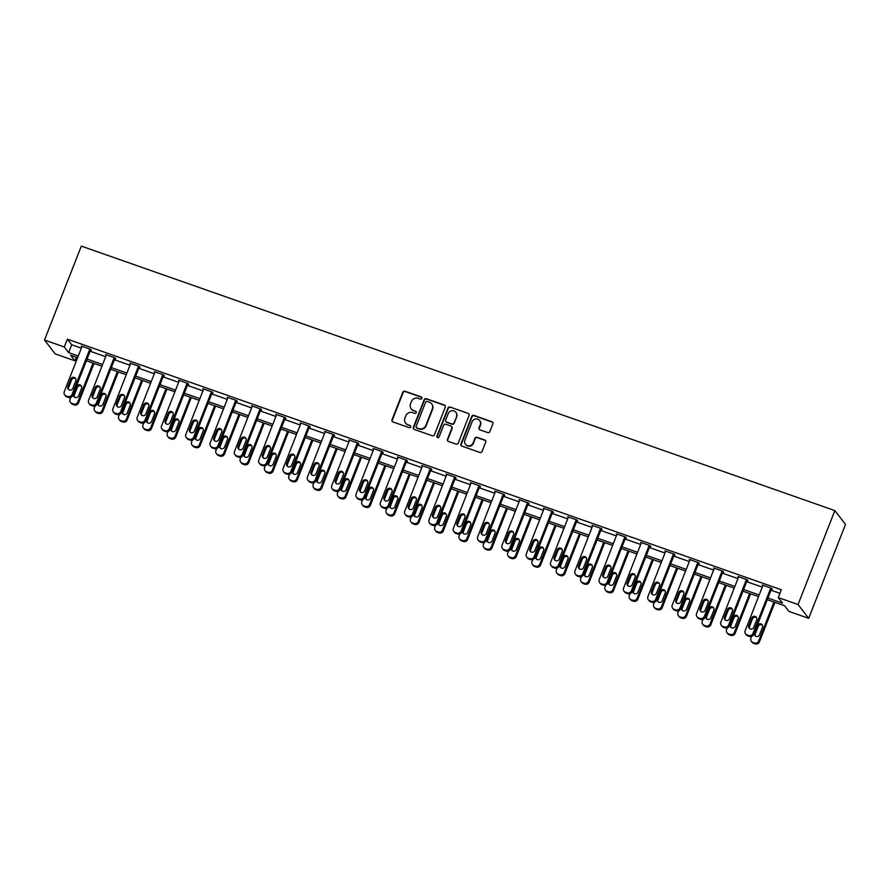 <?xml version="1.0" encoding="UTF-8"?>
<svg xmlns="http://www.w3.org/2000/svg" width="890" height="890" viewBox="0 0 890 890"><rect width="100%" height="100%" fill="white"/><g stroke="black" fill="none" stroke-linecap="round" stroke-linejoin="round"><path stroke-width="1.33" d="M421.871 398.364A1.168 1.124 -37.6 0 0 421.215 396.907L404.961 391.2A1.669 1.602 -37.6 0 0 402.825 392.201L391.989 419.858A1.669 1.602 -37.6 0 0 392.924 421.938L409.178 427.645A1.168 1.124 -37.6 0 0 410.524 425.854A1.168 1.124 -37.6 0 0 410.023 425.487L407.92 424.753A5.34 5.129 -37.6 0 1 404.95 418.111L405.851 415.808A5.34 5.129 -37.6 0 1 412.671 412.615L414.773 413.349A1.168 1.124 -37.6 0 0 416.12 411.558A1.168 1.124 -37.6 0 0 415.619 411.202L413.516 410.457A5.34 5.129 -37.6 0 1 410.546 403.826L411.447 401.524A5.34 5.129 -37.6 0 1 418.278 398.32L420.38 399.065A1.168 1.124 -37.6 0 0 421.871 398.364M421.849 397.474A1.168 1.124 -37.6 0 0 421.504 397.285L405.25 391.578A1.669 1.602 -37.6 0 0 403.114 392.579L392.279 420.236A1.669 1.602 -37.6 0 0 392.357 421.593M410.646 426.054A1.168 1.124 -37.6 0 0 410.312 425.865L407.92 424.753M416.242 411.77A1.168 1.124 -37.6 0 0 415.908 411.569L413.516 410.457M487.709 432.562A1.669 1.602 -37.6 0 0 489.834 431.572L492.882 423.807A1.669 1.602 -37.6 0 0 491.947 421.738L473.892 415.396A1.669 1.602 -37.6 0 0 471.767 416.398L460.92 444.054A1.669 1.602 -37.6 0 0 461.854 446.124L479.91 452.465A1.669 1.602 -37.6 0 0 482.035 451.464L485.706 442.096A1.669 1.602 -37.6 0 0 484.783 440.016L477.062 437.301A1.669 1.602 -37.6 0 0 474.926 438.303L473.102 442.953A4.461 4.283 -37.6 0 1 465.47 444.243A4.461 4.283 -37.6 0 1 464.914 440.083L472.056 421.871A4.461 4.283 -37.6 0 1 479.677 420.581A4.461 4.283 -37.6 0 1 480.244 424.741L479.054 427.779A1.669 1.602 -37.6 0 0 479.977 429.859L487.709 432.562M64.302 346.989L67.362 339.157L781.32 589.747L778.249 597.568L798.041 604.521L834.853 510.593L81.313 246.118L44.5 340.036L64.302 346.989L68.608 352.585L78.287 355.978M445.289 407.108A1.669 1.602 -37.6 0 0 444.366 405.028L426.31 398.698A1.669 1.602 -37.6 0 0 424.174 399.699L413.338 427.356A1.669 1.602 -37.6 0 0 414.262 429.425L432.318 435.766A1.669 1.602 -37.6 0 0 434.454 434.765L445.289 407.108M450.106 407.041L468.151 413.383A1.669 1.602 -37.6 0 1 469.086 415.452L458.25 443.109A1.669 1.602 -37.6 0 1 456.114 444.11L448.382 441.407A1.669 1.602 -37.6 0 1 447.459 439.326L451.853 428.112A1.669 1.602 -37.6 0 0 450.93 426.043L445.801 424.241A1.669 1.602 -37.6 0 0 443.665 425.242L439.093 436.912A1.168 1.124 -37.6 0 1 437.09 437.257A1.168 1.124 -37.6 0 1 436.945 436.167L447.97 408.043A1.669 1.602 -37.6 0 1 450.106 407.041L468.151 413.383M767.28 599.715L784.58 605.779L788.896 611.385L808.687 618.327L845.5 524.41L834.853 510.593M67.362 339.157L71.678 344.764L81.346 348.157M90.101 351.227L105.665 356.69M114.421 359.76L129.984 365.223M138.74 368.293L154.304 373.767M163.048 376.837L178.623 382.3M187.367 385.37L202.942 390.832M211.687 393.903L227.262 399.365M236.006 402.436L251.581 407.898M260.325 410.969L275.889 416.442M284.644 419.502L300.208 424.975M308.964 428.046L324.527 433.508M333.283 436.578L348.847 442.041M357.591 445.111L373.166 450.574M381.91 453.644L397.485 459.107M406.229 462.177L421.804 467.651M430.549 470.721L446.124 476.183M454.868 479.254L470.443 484.716M479.187 487.787L494.751 493.249M503.506 496.32L519.07 501.782M527.826 504.853L543.389 510.326M552.145 513.397L567.709 518.859M576.453 521.929L592.028 527.392M600.772 530.462L616.347 535.925M625.091 538.995L640.667 544.457M649.411 547.528L664.986 553.001M673.73 556.072L689.305 561.534M698.049 564.605L713.613 570.067M722.369 573.138L737.932 578.6M746.688 581.671L762.252 587.133M771.007 590.203L779.907 593.33M90.591 349.97L91.37 350.248L90.647 349.314L81.302 346.032L81.891 346.789M114.91 358.503L115.689 358.781L114.966 357.847L105.621 354.565L106.199 355.321M139.229 367.036L140.008 367.314L139.285 366.38L129.929 363.098L130.518 363.854M163.549 375.58L164.327 375.847L163.604 374.913L154.248 371.631L154.838 372.398M187.868 384.113L188.647 384.38L187.923 383.445L178.567 380.164L179.157 380.931M212.176 392.646L212.966 392.924L212.243 391.989L202.887 388.707L203.476 389.464M236.495 401.179L237.274 401.457L236.562 400.522L227.206 397.24L227.796 397.997M260.815 409.712L261.593 409.99L260.881 409.055L251.525 405.773L252.115 406.53M285.134 418.255L285.913 418.522L285.201 417.588L275.844 414.306L276.434 415.074M309.453 426.788L310.232 427.055L309.509 426.121L300.164 422.839L300.742 423.607M333.772 435.321L334.551 435.588L333.828 434.665L324.483 431.383L325.061 432.139M358.091 443.854L358.87 444.132L358.147 443.198L348.791 439.916L349.381 440.672M382.411 452.387L383.19 452.665L382.466 451.731L373.11 448.449L373.7 449.205M406.73 460.92L407.509 461.198L406.786 460.264L397.43 456.982L398.019 457.749M431.038 469.464L431.817 469.731L431.105 468.796L421.749 465.514L422.338 466.282M455.357 477.997L456.136 478.264L455.424 477.34L446.068 474.047L446.658 474.815M479.677 486.53L480.455 486.808L479.743 485.873L470.387 482.591L470.977 483.348M503.996 495.062L504.775 495.341L504.051 494.406L494.707 491.124L495.296 491.881M528.315 503.595L529.094 503.874L528.371 502.939L519.026 499.657L519.604 500.425M552.634 512.139L553.413 512.406L552.69 511.472L543.345 508.19L543.923 508.958M576.954 520.672L577.732 520.939L577.009 520.016L567.653 516.723L568.243 517.49M601.273 529.205L602.052 529.483L601.328 528.549L591.972 525.267L592.562 526.023M625.592 537.738L626.371 538.016L625.648 537.082L616.292 533.8L616.881 534.556M649.9 546.271L650.679 546.549L649.967 545.615L640.611 542.333L641.201 543.1M674.22 554.815L674.998 555.082L674.286 554.147L664.93 550.865L665.52 551.633M698.539 563.348L699.318 563.615L698.606 562.691L689.249 559.398L689.839 560.166M722.858 571.881L723.637 572.159L722.914 571.224L713.569 567.942L714.158 568.699M747.177 580.413L747.956 580.692L747.233 579.757L737.888 576.475L738.466 577.232M771.497 588.946L772.275 589.225L771.552 588.29L762.207 585.008L762.786 585.776M76.351 357.213L74.949 360.806L55.147 353.853L44.5 340.036M808.687 618.327L798.041 604.521M767.937 598.035L782.566 603.175L778.249 597.568M87.031 359.048L102.606 364.522M111.35 367.592L126.914 373.055M135.669 376.125L151.233 381.588M159.989 384.658L175.553 390.12M184.308 393.191L199.872 398.653M208.616 401.724L224.191 407.197M232.935 410.268L248.51 415.73M257.255 418.801L272.829 424.263M281.574 427.334L297.149 432.796M305.893 435.866L321.468 441.329M330.212 444.399L345.776 449.873M354.531 452.943L370.095 458.406M378.851 461.476L394.415 466.939M403.17 470.009L418.734 475.471M427.478 478.542L443.053 484.004M451.797 487.075L467.372 492.548M476.117 495.619L491.692 501.081M500.436 504.152L516.011 509.614M524.755 512.684L540.33 518.147M549.074 521.217L564.638 526.68M573.394 529.75L588.957 535.224M597.713 538.294L613.277 543.757M622.032 546.827L637.596 552.289M646.34 555.36L661.915 560.822M670.66 563.893L686.235 569.355M694.979 572.426L710.554 577.899M719.298 580.97L734.873 586.432M743.617 589.503L759.181 594.965M77.63 357.658L70.633 355.199L74.949 360.806M758.525 596.645L742.961 591.171M734.217 588.101L718.642 582.639M709.897 579.568L694.322 574.106M685.578 571.035L670.003 565.573M661.259 562.502L645.684 557.04M636.94 553.969L621.365 548.496M612.62 545.425L597.056 539.963M588.301 536.893L572.737 531.43M563.982 528.36L548.418 522.897M539.663 519.827L524.099 514.364M515.355 511.294L499.78 505.82M491.035 502.75L475.46 497.288M466.716 494.217L451.141 488.755M442.397 485.684L426.822 480.222M418.078 477.151L402.514 471.689M393.758 468.618L378.194 463.145M369.439 460.074L353.875 454.612M345.12 451.541L329.556 446.079M320.801 443.009L305.237 437.546M296.492 434.476L280.917 429.013M272.173 425.943L256.598 420.469M247.854 417.41L232.279 411.936M223.535 408.866L207.96 403.404M199.215 400.333L183.652 394.871M174.896 391.8L159.332 386.338M150.577 383.267L135.013 377.805M126.258 374.734L110.694 369.261M101.95 366.191L86.374 360.728M71.678 344.764L68.608 352.585M411.213 408.799L411.503 409.178A5.34 5.129 -37.6 0 0 413.805 410.835M405.618 423.095L405.907 423.462A5.34 5.129 -37.6 0 0 408.199 425.12M445.211 405.751A1.669 1.602 -37.6 0 0 444.655 405.406L426.599 399.065A1.669 1.602 -37.6 0 0 424.463 400.066L413.628 427.723A1.669 1.602 -37.6 0 0 413.705 429.08M427.144 401.435A1.168 1.124 -37.6 0 0 425.654 402.135L416.142 426.41A1.168 1.124 -37.6 0 0 416.787 427.868L419.012 428.646A5.34 5.129 -37.6 0 0 425.832 425.442L432.34 408.855A5.34 5.129 -37.6 0 0 429.369 402.213L427.144 401.435M416.286 427.5L416.576 427.879A1.168 1.124 -37.6 0 0 417.076 428.235L416.787 427.868M431.672 403.871L431.962 404.249A5.34 5.129 -37.6 0 1 432.629 409.222L426.121 425.82A5.34 5.129 -37.6 0 1 419.301 429.013L417.076 428.235M469.008 414.095A1.669 1.602 -37.6 0 0 468.44 413.761M451.642 426.555L451.931 426.933A1.669 1.602 -37.6 0 1 452.142 428.479L447.748 439.705A1.669 1.602 -37.6 0 0 447.826 441.062M450.385 407.42A1.669 1.602 -37.6 0 0 448.26 408.421L437.235 436.534A1.168 1.124 -37.6 0 0 437.257 437.424M456.414 416.476A4.461 4.283 -37.6 0 0 451.742 410.746A4.461 4.283 -37.6 0 0 448.226 413.594L445.712 420.013A1.669 1.602 -37.6 0 0 446.647 422.082L451.764 423.885A1.669 1.602 -37.6 0 0 453.9 422.884L456.704 416.843A4.461 4.283 -37.6 0 0 456.147 412.682L455.858 412.315M445.923 421.571L446.213 421.938A1.669 1.602 -37.6 0 0 446.936 422.461L446.647 422.082M456.704 416.843L454.189 423.262A1.669 1.602 -37.6 0 1 452.053 424.263L446.936 422.461M479.677 420.581L479.966 420.959A4.461 4.283 -37.6 0 1 480.522 425.12L479.332 428.157A1.669 1.602 -37.6 0 0 479.421 429.514M465.47 444.243L465.759 444.611A4.461 4.283 -37.6 0 0 473.391 443.331L473.102 442.953M485.628 440.739A1.669 1.602 -37.6 0 0 485.072 440.394L477.34 437.68A1.669 1.602 -37.6 0 0 475.216 438.681L473.391 443.331M492.793 422.45A1.669 1.602 -37.6 0 0 492.237 422.105L474.181 415.775A1.669 1.602 -37.6 0 0 472.045 416.765L461.209 444.433A1.669 1.602 -37.6 0 0 461.287 445.79M93.05 363.076L77.819 401.935A3.404 3.271 -37.6 0 1 73.481 403.971L71.923 403.415A3.404 3.271 -37.6 0 1 70.032 399.198L70.733 397.407M94.006 363.409L78.542 402.859A3.404 3.271 142.4 0 1 74.204 404.906L72.635 404.349A3.404 3.271 142.4 0 1 71.178 403.292L70.455 402.369M81.535 386.26A2.715 2.614 -37.6 0 0 77.308 387.473L74.36 394.982A2.715 2.614 -37.6 0 0 74.393 397.007M78.632 395.805L81.569 388.285A2.715 2.614 -37.6 0 0 78.732 384.803A2.715 2.614 -37.6 0 0 76.585 386.538L73.636 394.048A2.715 2.614 -37.6 0 0 76.484 397.541A2.715 2.614 -37.6 0 0 78.632 395.805M89.868 349.036L72.068 394.459A3.404 3.271 -37.6 0 1 67.729 396.495L66.16 395.95A3.404 3.271 -37.6 0 1 64.269 391.722L82.08 346.299M64.703 394.893L65.415 395.828A3.404 3.271 142.4 0 0 66.883 396.884L68.441 397.43A3.404 3.271 142.4 0 0 72.791 395.394L90.78 349.481M72.88 388.34A2.715 2.614 142.4 0 1 68.23 389.119A2.715 2.614 142.4 0 1 67.885 386.583L70.833 379.073A2.715 2.614 142.4 0 1 75.483 378.283A2.715 2.614 142.4 0 1 75.817 380.82L72.88 388.34M68.641 389.542A2.715 2.614 142.4 0 1 68.608 387.517L71.545 380.008A2.715 2.614 142.4 0 1 75.784 378.795M117.369 371.608L102.139 410.468A3.404 3.271 -37.6 0 1 97.8 412.504L96.242 411.959A3.404 3.271 -37.6 0 1 94.351 407.731L95.052 405.94M118.326 371.942L102.862 411.403A3.404 3.271 142.4 0 1 98.512 413.438L96.954 412.893A3.404 3.271 142.4 0 1 95.497 411.836L94.774 410.902M105.854 394.793A2.715 2.614 -37.6 0 0 101.627 396.005L98.679 403.515A2.715 2.614 -37.6 0 0 98.712 405.551M102.951 404.338L105.888 396.829A2.715 2.614 -37.6 0 0 103.051 393.336A2.715 2.614 -37.6 0 0 100.904 395.071L97.956 402.591A2.715 2.614 -37.6 0 0 100.804 406.074A2.715 2.614 -37.6 0 0 102.951 404.338M141.688 380.141L126.458 419.001A3.404 3.271 -37.6 0 1 122.119 421.037L120.562 420.492A3.404 3.271 -37.6 0 1 118.67 416.264L119.371 414.473M142.645 380.475L127.181 419.935A3.404 3.271 142.4 0 1 122.831 421.971L121.274 421.426A3.404 3.271 142.4 0 1 119.805 420.369L119.093 419.435M130.174 403.337A2.715 2.614 -37.6 0 0 125.946 404.538L122.998 412.059A2.715 2.614 -37.6 0 0 123.031 414.084M127.27 412.871L130.207 405.362A2.715 2.614 -37.6 0 0 127.37 401.868A2.715 2.614 -37.6 0 0 125.223 403.604L122.275 411.124A2.715 2.614 -37.6 0 0 125.123 414.618A2.715 2.614 -37.6 0 0 127.27 412.871M114.187 357.569L96.387 403.003A3.404 3.271 -37.6 0 1 92.037 405.039L90.48 404.483A3.404 3.271 -37.6 0 1 88.588 400.266L106.4 354.832M89.022 403.437L89.734 404.36A3.404 3.271 142.4 0 0 91.203 405.417L92.76 405.974A3.404 3.271 142.4 0 0 97.11 403.926L115.099 358.014M97.188 396.873A2.715 2.614 142.4 0 1 92.549 397.652A2.715 2.614 142.4 0 1 92.204 395.116L95.152 387.606A2.715 2.614 142.4 0 1 99.802 386.816A2.715 2.614 142.4 0 1 100.136 389.353L97.188 396.873M92.961 398.075A2.715 2.614 142.4 0 1 92.927 396.05L95.864 388.541A2.715 2.614 142.4 0 1 100.103 387.328M138.506 366.101L120.706 411.536A3.404 3.271 -37.6 0 1 116.356 413.572L114.799 413.027A3.404 3.271 -37.6 0 1 112.908 408.799L130.719 363.376M113.33 411.97L114.053 412.904A3.404 3.271 142.4 0 0 115.522 413.961L117.079 414.506A3.404 3.271 142.4 0 0 121.429 412.471L139.418 366.547M121.507 405.406A2.715 2.614 142.4 0 1 116.857 406.196A2.715 2.614 142.4 0 1 116.523 403.659L119.471 396.139A2.715 2.614 142.4 0 1 124.111 395.36A2.715 2.614 142.4 0 1 124.455 397.897L121.507 405.406M117.28 406.619A2.715 2.614 142.4 0 1 117.246 404.583L120.183 397.074A2.715 2.614 142.4 0 1 124.422 395.861M166.007 388.674L150.777 427.534A3.404 3.271 -37.6 0 1 146.438 429.57L144.87 429.024A3.404 3.271 -37.6 0 1 142.979 424.797L143.679 423.006M166.964 389.008L151.5 428.468A3.404 3.271 142.4 0 1 147.15 430.504L145.593 429.959A3.404 3.271 142.4 0 1 144.124 428.902L143.412 427.968M154.493 411.87A2.715 2.614 -37.6 0 0 150.254 413.071L147.317 420.592A2.715 2.614 -37.6 0 0 147.351 422.617M151.578 421.404L154.526 413.895A2.715 2.614 -37.6 0 0 151.678 410.401A2.715 2.614 -37.6 0 0 149.542 412.148L146.594 419.657A2.715 2.614 -37.6 0 0 149.442 423.151A2.715 2.614 -37.6 0 0 151.578 421.404M190.327 397.218L175.096 436.067A3.404 3.271 -37.6 0 1 170.746 438.103L169.189 437.557A3.404 3.271 -37.6 0 1 167.298 433.33L167.999 431.55M191.272 397.552L175.82 437.001A3.404 3.271 142.4 0 1 171.47 439.037L169.912 438.492A3.404 3.271 142.4 0 1 168.444 437.435L167.732 436.501M178.812 420.403A2.715 2.614 -37.6 0 0 174.573 421.615L171.637 429.125A2.715 2.614 -37.6 0 0 171.67 431.149M175.897 429.948L178.845 422.427A2.715 2.614 -37.6 0 0 175.998 418.934A2.715 2.614 -37.6 0 0 173.862 420.681L170.913 428.19A2.715 2.614 -37.6 0 0 173.761 431.683A2.715 2.614 -37.6 0 0 175.897 429.948M214.646 405.751L199.416 444.611A3.404 3.271 -37.6 0 1 195.066 446.647L193.508 446.09A3.404 3.271 -37.6 0 1 191.617 441.874L192.318 440.083M215.591 406.085L200.128 445.534A3.404 3.271 142.4 0 1 195.789 447.581L194.231 447.025A3.404 3.271 142.4 0 1 192.763 445.968L192.04 445.045M203.131 428.936A2.715 2.614 -37.6 0 0 198.893 430.148L195.945 437.657A2.715 2.614 -37.6 0 0 195.989 439.682M200.217 438.481L203.165 430.96A2.715 2.614 -37.6 0 0 200.317 427.478A2.715 2.614 -37.6 0 0 198.181 429.214L195.233 436.723A2.715 2.614 -37.6 0 0 198.081 440.216A2.715 2.614 -37.6 0 0 200.217 438.481M162.826 374.646L145.026 420.069A3.404 3.271 -37.6 0 1 140.676 422.105L139.118 421.56A3.404 3.271 -37.6 0 1 137.227 417.332L155.027 371.909M137.65 420.503L138.373 421.437A3.404 3.271 142.4 0 0 139.841 422.494L141.399 423.039A3.404 3.271 142.4 0 0 145.738 421.003L163.738 375.091M145.827 413.939A2.715 2.614 142.4 0 1 141.176 414.729A2.715 2.614 142.4 0 1 140.843 412.192L143.78 404.672A2.715 2.614 142.4 0 1 148.43 403.893A2.715 2.614 142.4 0 1 148.775 406.43L145.827 413.939M141.599 415.152A2.715 2.614 142.4 0 1 141.554 413.127L144.503 405.606A2.715 2.614 142.4 0 1 148.741 404.405M187.145 383.178L169.345 428.602A3.404 3.271 -37.6 0 1 164.995 430.638L163.437 430.093A3.404 3.271 -37.6 0 1 161.546 425.865L179.346 380.442M161.969 429.036L162.692 429.97A3.404 3.271 142.4 0 0 164.161 431.027L165.718 431.572A3.404 3.271 142.4 0 0 170.057 429.536L188.057 383.623M170.146 422.472A2.715 2.614 142.4 0 1 165.495 423.262A2.715 2.614 142.4 0 1 165.162 420.725L168.099 413.216A2.715 2.614 142.4 0 1 172.749 412.426A2.715 2.614 142.4 0 1 173.094 414.963L170.146 422.472M165.918 423.685A2.715 2.614 142.4 0 1 165.874 421.66L168.822 414.139A2.715 2.614 142.4 0 1 173.061 412.938M211.464 391.711L193.664 437.135A3.404 3.271 -37.6 0 1 189.314 439.171L187.757 438.625A3.404 3.271 -37.6 0 1 185.865 434.398L203.665 388.974M186.288 437.569L187.011 438.503A3.404 3.271 142.4 0 0 188.48 439.56L190.037 440.105A3.404 3.271 142.4 0 0 194.376 438.069L212.376 392.156M194.465 431.016A2.715 2.614 142.4 0 1 189.815 431.795A2.715 2.614 142.4 0 1 189.481 429.258L192.418 421.749A2.715 2.614 142.4 0 1 197.068 420.959A2.715 2.614 142.4 0 1 197.413 423.495L194.465 431.016M190.226 432.217A2.715 2.614 142.4 0 1 190.193 430.193L193.141 422.683A2.715 2.614 142.4 0 1 197.369 421.471M238.965 414.284L223.735 453.144A3.404 3.271 -37.6 0 1 219.385 455.179L217.828 454.634A3.404 3.271 -37.6 0 1 215.936 450.407L216.637 448.616M239.911 414.618L224.447 454.078A3.404 3.271 142.4 0 1 220.108 456.114L218.551 455.569A3.404 3.271 142.4 0 1 217.082 454.512L216.359 453.577M227.451 437.468A2.715 2.614 -37.6 0 0 223.212 438.681L220.264 446.19A2.715 2.614 -37.6 0 0 220.308 448.226M224.536 447.014L227.484 439.504A2.715 2.614 -37.6 0 0 224.636 436.011A2.715 2.614 -37.6 0 0 222.489 437.747L219.552 445.267A2.715 2.614 -37.6 0 0 222.389 448.749A2.715 2.614 -37.6 0 0 224.536 447.014M235.783 400.244L217.972 445.679A3.404 3.271 -37.6 0 1 213.633 447.715L212.076 447.158A3.404 3.271 -37.6 0 1 210.185 442.942L227.985 397.507M210.607 446.113L211.331 447.036A3.404 3.271 142.4 0 0 212.788 448.093L214.357 448.649A3.404 3.271 142.4 0 0 218.695 446.602L236.696 400.689M218.784 439.549A2.715 2.614 142.4 0 1 214.134 440.328A2.715 2.614 142.4 0 1 213.789 437.791L216.737 430.282A2.715 2.614 142.4 0 1 221.388 429.492A2.715 2.614 142.4 0 1 221.732 432.028L218.784 439.549M214.546 440.75A2.715 2.614 142.4 0 1 214.512 438.726L217.46 431.216A2.715 2.614 142.4 0 1 221.688 430.003M263.273 422.817L248.054 461.676A3.404 3.271 -37.6 0 1 243.704 463.712L242.147 463.167A3.404 3.271 -37.6 0 1 240.256 458.94L240.956 457.149M264.23 423.151L248.766 462.611A3.404 3.271 142.4 0 1 244.427 464.647L242.87 464.102A3.404 3.271 142.4 0 1 241.401 463.045L240.678 462.11M251.759 446.012A2.715 2.614 -37.6 0 0 247.531 447.214L244.583 454.734A2.715 2.614 -37.6 0 0 244.617 456.759M248.855 455.547L251.803 448.037A2.715 2.614 -37.6 0 0 248.955 444.544A2.715 2.614 -37.6 0 0 246.808 446.279L243.871 453.8A2.715 2.614 -37.6 0 0 246.708 457.293A2.715 2.614 -37.6 0 0 248.855 455.547M260.103 408.777L242.291 454.212A3.404 3.271 -37.6 0 1 237.953 456.247L236.395 455.702A3.404 3.271 -37.6 0 1 234.504 451.475L252.304 406.051M234.927 454.645L235.65 455.58A3.404 3.271 142.4 0 0 237.107 456.637L238.665 457.182A3.404 3.271 142.4 0 0 243.014 455.146L261.004 409.222M243.104 448.082A2.715 2.614 142.4 0 1 238.453 448.86A2.715 2.614 142.4 0 1 238.108 446.335L241.057 438.815A2.715 2.614 142.4 0 1 245.707 438.036A2.715 2.614 142.4 0 1 246.041 440.572L243.104 448.082M238.865 449.294A2.715 2.614 142.4 0 1 238.832 447.258L241.78 439.749A2.715 2.614 142.4 0 1 246.007 438.536M287.592 431.35L272.362 470.209A3.404 3.271 -37.6 0 1 268.024 472.245L266.466 471.7A3.404 3.271 -37.6 0 1 264.575 467.473L265.276 465.681M288.549 431.683L273.085 471.144A3.404 3.271 142.4 0 1 268.747 473.18L267.178 472.635A3.404 3.271 142.4 0 1 265.721 471.578L264.998 470.643M276.078 454.545A2.715 2.614 -37.6 0 0 271.851 455.747L268.902 463.267A2.715 2.614 -37.6 0 0 268.936 465.292M273.174 464.079L276.123 456.57A2.715 2.614 -37.6 0 0 273.274 453.077A2.715 2.614 -37.6 0 0 271.127 454.823L268.179 462.333A2.715 2.614 -37.6 0 0 271.027 465.826A2.715 2.614 -37.6 0 0 273.174 464.079M284.411 417.321L266.611 462.744A3.404 3.271 -37.6 0 1 262.272 464.78L260.714 464.235A3.404 3.271 -37.6 0 1 258.823 460.008L276.623 414.584M259.246 463.178L259.958 464.113A3.404 3.271 142.4 0 0 261.426 465.17L262.984 465.715A3.404 3.271 142.4 0 0 267.334 463.679L285.323 417.766M267.423 456.615A2.715 2.614 142.4 0 1 262.772 457.404A2.715 2.614 142.4 0 1 262.428 454.868L265.376 447.347A2.715 2.614 142.4 0 1 270.026 446.569A2.715 2.614 142.4 0 1 270.36 449.105L267.423 456.615M263.184 457.827A2.715 2.614 142.4 0 1 263.151 455.802L266.099 448.282A2.715 2.614 142.4 0 1 270.326 447.08M311.912 439.894L296.682 478.742A3.404 3.271 -37.6 0 1 292.343 480.778L290.785 480.233A3.404 3.271 -37.6 0 1 288.894 476.005L289.595 474.225M312.868 440.227L297.405 479.677A3.404 3.271 142.4 0 1 293.055 481.713L291.497 481.167A3.404 3.271 142.4 0 1 290.04 480.111L289.317 479.176M300.397 463.078A2.715 2.614 -37.6 0 0 296.17 464.291L293.222 471.8A2.715 2.614 -37.6 0 0 293.255 473.825M297.494 472.623L300.431 465.103A2.715 2.614 -37.6 0 0 297.594 461.61A2.715 2.614 -37.6 0 0 295.447 463.356L292.499 470.866A2.715 2.614 -37.6 0 0 295.347 474.359A2.715 2.614 -37.6 0 0 297.494 472.623M308.73 425.854L290.93 471.277A3.404 3.271 -37.6 0 1 286.591 473.313L285.022 472.768A3.404 3.271 -37.6 0 1 283.131 468.541L300.942 423.117M283.565 471.711L284.277 472.646A3.404 3.271 142.4 0 0 285.746 473.703L287.303 474.248A3.404 3.271 142.4 0 0 291.653 472.212L309.642 426.299M291.731 465.147A2.715 2.614 142.4 0 1 287.092 465.937A2.715 2.614 142.4 0 1 286.747 463.401L289.695 455.891A2.715 2.614 142.4 0 1 294.345 455.101A2.715 2.614 142.4 0 1 294.679 457.638L291.731 465.147M287.503 466.36A2.715 2.614 142.4 0 1 287.47 464.335L290.407 456.815A2.715 2.614 142.4 0 1 294.646 455.613M336.231 448.426L321.001 487.286A3.404 3.271 -37.6 0 1 316.662 489.322L315.105 488.766A3.404 3.271 -37.6 0 1 313.213 484.549L313.914 482.758M337.188 448.76L321.724 488.209A3.404 3.271 142.4 0 1 317.374 490.245L315.817 489.7A3.404 3.271 142.4 0 1 314.359 488.643L313.636 487.72M324.716 471.611A2.715 2.614 -37.6 0 0 320.489 472.824L317.541 480.333A2.715 2.614 -37.6 0 0 317.574 482.358M321.813 481.156L324.75 473.636A2.715 2.614 -37.6 0 0 321.913 470.154A2.715 2.614 -37.6 0 0 319.766 471.889L316.818 479.399A2.715 2.614 -37.6 0 0 319.666 482.892A2.715 2.614 -37.6 0 0 321.813 481.156M333.049 434.387L315.249 479.81A3.404 3.271 -37.6 0 1 310.899 481.846L309.342 481.301A3.404 3.271 -37.6 0 1 307.451 477.073L325.262 431.65M307.884 480.244L308.596 481.178A3.404 3.271 142.4 0 0 310.065 482.235L311.622 482.781A3.404 3.271 142.4 0 0 315.972 480.745L333.961 434.832M316.05 473.691A2.715 2.614 142.4 0 1 311.411 474.47A2.715 2.614 142.4 0 1 311.066 471.934L314.014 464.424A2.715 2.614 142.4 0 1 318.653 463.634A2.715 2.614 142.4 0 1 318.998 466.171L316.05 473.691M311.823 474.893A2.715 2.614 142.4 0 1 311.789 472.868L314.726 465.359A2.715 2.614 142.4 0 1 318.965 464.146M360.55 456.959L345.32 495.819A3.404 3.271 -37.6 0 1 340.981 497.855L339.413 497.31A3.404 3.271 -37.6 0 1 337.532 493.082L338.233 491.291M361.507 457.293L346.043 496.753A3.404 3.271 142.4 0 1 341.693 498.789L340.136 498.244A3.404 3.271 142.4 0 1 338.667 497.187L337.955 496.253M349.036 480.144A2.715 2.614 -37.6 0 0 344.808 481.357L341.86 488.866A2.715 2.614 -37.6 0 0 341.894 490.902M346.132 489.689L349.069 482.18A2.715 2.614 -37.6 0 0 346.232 478.686A2.715 2.614 -37.6 0 0 344.085 480.422L341.137 487.943A2.715 2.614 -37.6 0 0 343.985 491.425A2.715 2.614 -37.6 0 0 346.132 489.689M357.368 442.92L339.568 488.354A3.404 3.271 -37.6 0 1 335.219 490.39L333.661 489.834A3.404 3.271 -37.6 0 1 331.77 485.617L349.57 440.183M332.193 488.788L332.916 489.711A3.404 3.271 142.4 0 0 334.384 490.768L335.942 491.313A3.404 3.271 142.4 0 0 340.291 489.278L358.281 443.365M340.369 482.224A2.715 2.614 142.4 0 1 335.719 483.003A2.715 2.614 142.4 0 1 335.385 480.466L338.334 472.957A2.715 2.614 142.4 0 1 342.973 472.167A2.715 2.614 142.4 0 1 343.318 474.704L340.369 482.224M336.142 483.426A2.715 2.614 142.4 0 1 336.108 481.401L339.046 473.892A2.715 2.614 142.4 0 1 343.284 472.679M384.869 465.492L369.639 504.352A3.404 3.271 -37.6 0 1 365.289 506.388L363.732 505.843A3.404 3.271 -37.6 0 1 361.841 501.615L362.541 499.824M385.826 465.826L370.362 505.286A3.404 3.271 142.4 0 1 366.012 507.322L364.455 506.777A3.404 3.271 142.4 0 1 362.986 505.72L362.274 504.786M373.355 488.688A2.715 2.614 -37.6 0 0 369.116 489.889L366.179 497.41A2.715 2.614 -37.6 0 0 366.213 499.435M370.44 498.222L373.388 490.713A2.715 2.614 -37.6 0 0 370.54 487.219A2.715 2.614 -37.6 0 0 368.404 488.955L365.456 496.475A2.715 2.614 -37.6 0 0 368.304 499.957A2.715 2.614 -37.6 0 0 370.44 498.222M381.688 451.453L363.888 496.887A3.404 3.271 -37.6 0 1 359.538 498.923L357.98 498.378A3.404 3.271 -37.6 0 1 356.089 494.15L373.889 448.716M356.512 497.321L357.235 498.255A3.404 3.271 142.4 0 0 358.703 499.312L360.261 499.857A3.404 3.271 142.4 0 0 364.6 497.822L382.6 451.897M364.689 490.757A2.715 2.614 142.4 0 1 360.038 491.536A2.715 2.614 142.4 0 1 359.705 489.011L362.642 481.49A2.715 2.614 142.4 0 1 367.292 480.711A2.715 2.614 142.4 0 1 367.637 483.248L364.689 490.757M360.461 491.97A2.715 2.614 142.4 0 1 360.417 489.934L363.365 482.425A2.715 2.614 142.4 0 1 367.603 481.212M409.189 474.025L393.959 512.885A3.404 3.271 -37.6 0 1 389.609 514.921L388.051 514.375A3.404 3.271 -37.6 0 1 386.16 510.148L386.861 508.357M410.134 474.359L394.682 513.819A3.404 3.271 142.4 0 1 390.332 515.855L388.774 515.31A3.404 3.271 142.4 0 1 387.306 514.253L386.594 513.319M397.674 497.221A2.715 2.614 -37.6 0 0 393.436 498.422L390.499 505.943A2.715 2.614 -37.6 0 0 390.532 507.968M394.76 506.755L397.708 499.245A2.715 2.614 -37.6 0 0 394.86 495.752A2.715 2.614 -37.6 0 0 392.724 497.499L389.776 505.008A2.715 2.614 -37.6 0 0 392.624 508.502A2.715 2.614 -37.6 0 0 394.76 506.755M406.007 459.997L388.207 505.42A3.404 3.271 -37.6 0 1 383.857 507.456L382.3 506.911A3.404 3.271 -37.6 0 1 380.408 502.683L398.208 457.26M380.831 505.854L381.554 506.788A3.404 3.271 142.4 0 0 383.023 507.845L384.58 508.39A3.404 3.271 142.4 0 0 388.919 506.354L406.919 460.442M389.008 499.29A2.715 2.614 142.4 0 1 384.358 500.08A2.715 2.614 142.4 0 1 384.024 497.543L386.961 490.023A2.715 2.614 142.4 0 1 391.611 489.244A2.715 2.614 142.4 0 1 391.956 491.781L389.008 499.29M384.78 500.503A2.715 2.614 142.4 0 1 384.736 498.478L387.684 490.957A2.715 2.614 142.4 0 1 391.911 489.756M433.508 482.569L418.278 521.418A3.404 3.271 -37.6 0 1 413.928 523.453L412.37 522.908A3.404 3.271 -37.6 0 1 410.479 518.681L411.18 516.901M434.454 482.903L418.99 522.352A3.404 3.271 142.4 0 1 414.651 524.388L413.094 523.843A3.404 3.271 142.4 0 1 411.625 522.786L410.902 521.851M421.993 505.754A2.715 2.614 -37.6 0 0 417.755 506.966L414.807 514.476A2.715 2.614 -37.6 0 0 414.851 516.5M419.079 515.299L422.027 507.778A2.715 2.614 -37.6 0 0 419.179 504.285A2.715 2.614 -37.6 0 0 417.043 506.032L414.095 513.541A2.715 2.614 -37.6 0 0 416.943 517.034A2.715 2.614 -37.6 0 0 419.079 515.299M430.326 468.529L412.526 513.953A3.404 3.271 -37.6 0 1 408.176 515.989L406.619 515.443A3.404 3.271 -37.6 0 1 404.728 511.216L422.528 465.793M405.15 514.387L405.873 515.321A3.404 3.271 142.4 0 0 407.342 516.378L408.899 516.923A3.404 3.271 142.4 0 0 413.238 514.887L431.238 468.974M413.327 507.823A2.715 2.614 142.4 0 1 408.677 508.613A2.715 2.614 142.4 0 1 408.343 506.076L411.28 498.567A2.715 2.614 142.4 0 1 415.93 497.777A2.715 2.614 142.4 0 1 416.275 500.314L413.327 507.823M409.089 509.036A2.715 2.614 142.4 0 1 409.055 507.011L412.003 499.49A2.715 2.614 142.4 0 1 416.231 498.289M457.816 491.102L442.597 529.962A3.404 3.271 -37.6 0 1 438.247 531.998L436.69 531.441A3.404 3.271 -37.6 0 1 434.798 527.225L435.499 525.434M458.773 491.436L443.309 530.885A3.404 3.271 142.4 0 1 438.97 532.921L437.413 532.376A3.404 3.271 142.4 0 1 435.944 531.319L435.221 530.395M446.313 514.287A2.715 2.614 -37.6 0 0 442.074 515.499L439.126 523.009A2.715 2.614 -37.6 0 0 439.171 525.033M443.398 523.832L446.346 516.311A2.715 2.614 -37.6 0 0 443.498 512.829A2.715 2.614 -37.6 0 0 441.351 514.565L438.414 522.074A2.715 2.614 -37.6 0 0 441.251 525.567A2.715 2.614 -37.6 0 0 443.398 523.832M454.645 477.062L436.834 522.486A3.404 3.271 -37.6 0 1 432.495 524.522L430.938 523.976A3.404 3.271 -37.6 0 1 429.047 519.749L446.847 474.326M429.47 522.92L430.193 523.854A3.404 3.271 142.4 0 0 431.65 524.911L433.219 525.456A3.404 3.271 142.4 0 0 437.557 523.42L455.558 477.507M437.646 516.367A2.715 2.614 142.4 0 1 432.996 517.146A2.715 2.614 142.4 0 1 432.651 514.609L435.599 507.1A2.715 2.614 142.4 0 1 440.25 506.31A2.715 2.614 142.4 0 1 440.583 508.846L437.646 516.367M433.408 517.568A2.715 2.614 142.4 0 1 433.374 515.544L436.322 508.034A2.715 2.614 142.4 0 1 440.55 506.822M482.135 499.635L466.916 538.495A3.404 3.271 -37.6 0 1 462.566 540.53L461.009 539.985A3.404 3.271 -37.6 0 1 459.118 535.758L459.819 533.967M483.092 499.969L467.628 539.429A3.404 3.271 142.4 0 1 463.29 541.465L461.732 540.909A3.404 3.271 142.4 0 1 460.264 539.863L459.54 538.928M470.621 522.819A2.715 2.614 -37.6 0 0 466.393 524.032L463.445 531.541A2.715 2.614 -37.6 0 0 463.479 533.577M467.717 532.365L470.665 524.855A2.715 2.614 -37.6 0 0 467.817 521.362A2.715 2.614 -37.6 0 0 465.67 523.097L462.733 530.618A2.715 2.614 -37.6 0 0 465.57 534.1A2.715 2.614 -37.6 0 0 467.717 532.365M478.965 485.595L461.154 531.03A3.404 3.271 -37.6 0 1 456.815 533.066L455.257 532.509A3.404 3.271 -37.6 0 1 453.366 528.293L471.166 482.858M453.789 531.464L454.512 532.387A3.404 3.271 142.4 0 0 455.969 533.444L457.527 533.989A3.404 3.271 142.4 0 0 461.877 531.953L479.866 486.04M461.966 524.9A2.715 2.614 142.4 0 1 457.315 525.678A2.715 2.614 142.4 0 1 456.971 523.142L459.919 515.633A2.715 2.614 142.4 0 1 464.569 514.843A2.715 2.614 142.4 0 1 464.903 517.379L461.966 524.9M457.727 526.101A2.715 2.614 142.4 0 1 457.694 524.077L460.642 516.567A2.715 2.614 142.4 0 1 464.869 515.355M506.455 508.168L491.224 547.027A3.404 3.271 -37.6 0 1 486.886 549.063L485.328 548.518A3.404 3.271 -37.6 0 1 483.437 544.291L484.138 542.5M507.411 508.502L491.947 547.962A3.404 3.271 142.4 0 1 487.609 549.998L486.04 549.453A3.404 3.271 142.4 0 1 484.583 548.396L483.86 547.461M494.94 531.363A2.715 2.614 -37.6 0 0 490.713 532.565L487.764 540.085A2.715 2.614 -37.6 0 0 487.798 542.11M492.036 540.898L494.985 533.388A2.715 2.614 -37.6 0 0 492.137 529.895A2.715 2.614 -37.6 0 0 489.99 531.63L487.041 539.151A2.715 2.614 -37.6 0 0 489.889 542.633A2.715 2.614 -37.6 0 0 492.036 540.898M503.273 494.128L485.473 539.562A3.404 3.271 -37.6 0 1 481.134 541.598L479.577 541.053A3.404 3.271 -37.6 0 1 477.685 536.826L495.485 491.391M478.108 539.996L478.82 540.931A3.404 3.271 142.4 0 0 480.289 541.977L481.846 542.533A3.404 3.271 142.4 0 0 486.196 540.497L504.185 494.573M486.285 533.433A2.715 2.614 142.4 0 1 481.635 534.211A2.715 2.614 142.4 0 1 481.29 531.686L484.238 524.166A2.715 2.614 142.4 0 1 488.888 523.387A2.715 2.614 142.4 0 1 489.222 525.923L486.285 533.433M482.046 534.645A2.715 2.614 142.4 0 1 482.013 532.609L484.961 525.1A2.715 2.614 142.4 0 1 489.189 523.887M530.774 516.701L515.544 555.56A3.404 3.271 -37.6 0 1 511.205 557.596L509.647 557.051A3.404 3.271 -37.6 0 1 507.756 552.824L508.457 551.032M531.731 517.034L516.267 556.495A3.404 3.271 142.4 0 1 511.917 558.531L510.359 557.986A3.404 3.271 142.4 0 1 508.902 556.929L508.179 555.994M519.259 539.896A2.715 2.614 -37.6 0 0 515.032 541.098L512.084 548.618A2.715 2.614 -37.6 0 0 512.117 550.643M516.356 549.43L519.293 541.921A2.715 2.614 -37.6 0 0 516.456 538.428A2.715 2.614 -37.6 0 0 514.309 540.174L511.361 547.684A2.715 2.614 -37.6 0 0 514.209 551.177A2.715 2.614 -37.6 0 0 516.356 549.43M527.592 502.672L509.792 548.095A3.404 3.271 -37.6 0 1 505.453 550.131L503.885 549.586A3.404 3.271 -37.6 0 1 501.993 545.359L519.805 499.935M502.427 548.529L503.139 549.464A3.404 3.271 142.4 0 0 504.608 550.521L506.165 551.066A3.404 3.271 142.4 0 0 510.515 549.03L528.504 503.117M510.593 541.966A2.715 2.614 142.4 0 1 505.954 542.755A2.715 2.614 142.4 0 1 505.609 540.219L508.557 532.698A2.715 2.614 142.4 0 1 513.207 531.92A2.715 2.614 142.4 0 1 513.541 534.456L510.593 541.966M506.366 543.178A2.715 2.614 142.4 0 1 506.332 541.153L509.269 533.633A2.715 2.614 142.4 0 1 513.508 532.431M555.093 525.245L539.863 564.093A3.404 3.271 -37.6 0 1 535.524 566.129L533.967 565.584A3.404 3.271 -37.6 0 1 532.075 561.356L532.776 559.576M556.05 525.578L540.586 565.028A3.404 3.271 142.4 0 1 536.236 567.064L534.679 566.518A3.404 3.271 142.4 0 1 533.21 565.462L532.498 564.527M543.579 548.429A2.715 2.614 -37.6 0 0 539.351 549.642L536.403 557.151A2.715 2.614 -37.6 0 0 536.436 559.176M540.675 557.963L543.612 550.454A2.715 2.614 -37.6 0 0 540.775 546.961A2.715 2.614 -37.6 0 0 538.628 548.707L535.68 556.217A2.715 2.614 -37.6 0 0 538.528 559.71A2.715 2.614 -37.6 0 0 540.675 557.963M551.911 511.205L534.111 556.628A3.404 3.271 -37.6 0 1 529.761 558.664L528.204 558.119A3.404 3.271 -37.6 0 1 526.313 553.892L544.124 508.468M526.747 557.062L527.459 557.997A3.404 3.271 142.4 0 0 528.927 559.053L530.485 559.599A3.404 3.271 142.4 0 0 534.834 557.563L552.824 511.65M534.912 550.498A2.715 2.614 142.4 0 1 530.273 551.288A2.715 2.614 142.4 0 1 529.928 548.752L532.876 541.242A2.715 2.614 142.4 0 1 537.516 540.452A2.715 2.614 142.4 0 1 537.86 542.989L534.912 550.498M530.685 551.711A2.715 2.614 142.4 0 1 530.651 549.686L533.588 542.166A2.715 2.614 142.4 0 1 537.827 540.964M579.412 533.778L564.182 572.626A3.404 3.271 -37.6 0 1 559.843 574.673L558.275 574.117A3.404 3.271 -37.6 0 1 556.395 569.9L557.096 568.109M580.369 534.111L564.905 573.56A3.404 3.271 142.4 0 1 560.555 575.596L558.998 575.051A3.404 3.271 142.4 0 1 557.529 573.994L556.817 573.06M567.898 556.962A2.715 2.614 -37.6 0 0 563.659 558.175L560.722 565.684A2.715 2.614 -37.6 0 0 560.756 567.709M564.994 566.507L567.931 558.987A2.715 2.614 -37.6 0 0 565.083 555.505A2.715 2.614 -37.6 0 0 562.947 557.24L559.999 564.75A2.715 2.614 -37.6 0 0 562.847 568.243A2.715 2.614 -37.6 0 0 564.994 566.507M576.231 519.738L558.431 565.161A3.404 3.271 -37.6 0 1 554.081 567.197L552.523 566.652A3.404 3.271 -37.6 0 1 550.632 562.424L568.432 517.001M551.055 565.595L551.778 566.529A3.404 3.271 142.4 0 0 553.246 567.586L554.804 568.132A3.404 3.271 142.4 0 0 559.143 566.096L577.143 520.183M559.231 559.031A2.715 2.614 142.4 0 1 554.581 559.821A2.715 2.614 142.4 0 1 554.248 557.285L557.196 549.775A2.715 2.614 142.4 0 1 561.835 548.985A2.715 2.614 142.4 0 1 562.18 551.522L559.231 559.031M555.004 560.244A2.715 2.614 142.4 0 1 554.971 558.219L557.908 550.71A2.715 2.614 142.4 0 1 562.146 549.497M603.731 542.31L588.501 581.17A3.404 3.271 -37.6 0 1 584.152 583.206L582.594 582.661A3.404 3.271 -37.6 0 1 580.703 578.433L581.404 576.642M604.688 542.644L589.225 582.105A3.404 3.271 142.4 0 1 584.875 584.14L583.317 583.584A3.404 3.271 142.4 0 1 581.849 582.538L581.137 581.604M592.217 565.495A2.715 2.614 -37.6 0 0 587.979 566.707L585.042 574.217A2.715 2.614 -37.6 0 0 585.075 576.253M589.302 575.04L592.25 567.52A2.715 2.614 -37.6 0 0 589.402 564.038A2.715 2.614 -37.6 0 0 587.267 565.773L584.318 573.294A2.715 2.614 -37.6 0 0 587.166 576.776A2.715 2.614 -37.6 0 0 589.302 575.04M600.55 528.271L582.75 573.705A3.404 3.271 -37.6 0 1 578.4 575.741L576.842 575.185A3.404 3.271 -37.6 0 1 574.951 570.968L592.751 525.534M575.374 574.128L576.097 575.062A3.404 3.271 142.4 0 0 577.566 576.119L579.123 576.664A3.404 3.271 142.4 0 0 583.462 574.629L601.462 528.716M583.551 567.575A2.715 2.614 142.4 0 1 578.901 568.354A2.715 2.614 142.4 0 1 578.567 565.817L581.504 558.308A2.715 2.614 142.4 0 1 586.154 557.518A2.715 2.614 142.4 0 1 586.499 560.055L583.551 567.575M579.323 568.777A2.715 2.614 142.4 0 1 579.279 566.752L582.227 559.243A2.715 2.614 142.4 0 1 586.466 558.03M628.051 550.843L612.821 589.703A3.404 3.271 -37.6 0 1 608.471 591.739L606.913 591.194A3.404 3.271 -37.6 0 1 605.022 586.966L605.723 585.175M628.996 551.177L613.544 590.637A3.404 3.271 142.4 0 1 609.194 592.673L607.636 592.128A3.404 3.271 142.4 0 1 606.168 591.071L605.445 590.137M616.536 574.039A2.715 2.614 -37.6 0 0 612.298 575.24L609.361 582.761A2.715 2.614 -37.6 0 0 609.394 584.786M613.622 583.573L616.57 576.064A2.715 2.614 -37.6 0 0 613.722 572.57A2.715 2.614 -37.6 0 0 611.586 574.306L608.638 581.826A2.715 2.614 -37.6 0 0 611.486 585.308A2.715 2.614 -37.6 0 0 613.622 583.573M624.869 536.803L607.069 582.238A3.404 3.271 -37.6 0 1 602.719 584.274L601.162 583.729A3.404 3.271 -37.6 0 1 599.27 579.501L617.07 534.067M599.693 582.672L600.416 583.606A3.404 3.271 142.4 0 0 601.885 584.652L603.442 585.208A3.404 3.271 142.4 0 0 607.781 583.173L625.781 537.249M607.87 576.108A2.715 2.614 142.4 0 1 603.22 576.887A2.715 2.614 142.4 0 1 602.886 574.361L605.823 566.841A2.715 2.614 142.4 0 1 610.473 566.062A2.715 2.614 142.4 0 1 610.818 568.588L607.87 576.108M603.643 577.321A2.715 2.614 142.4 0 1 603.598 575.285L606.546 567.776A2.715 2.614 142.4 0 1 610.774 566.563M652.37 559.376L637.14 598.236A3.404 3.271 -37.6 0 1 632.79 600.272L631.232 599.727A3.404 3.271 -37.6 0 1 629.341 595.499L630.042 593.708M653.316 559.71L637.852 599.17A3.404 3.271 142.4 0 1 633.513 601.206L631.956 600.661A3.404 3.271 142.4 0 1 630.487 599.604L629.764 598.67M640.856 582.572A2.715 2.614 -37.6 0 0 636.617 583.773L633.669 591.294A2.715 2.614 -37.6 0 0 633.713 593.319M637.941 592.106L640.889 584.596A2.715 2.614 -37.6 0 0 638.041 581.103A2.715 2.614 -37.6 0 0 635.894 582.85L632.957 590.359A2.715 2.614 -37.6 0 0 635.805 593.852A2.715 2.614 -37.6 0 0 637.941 592.106M649.188 545.347L631.377 590.771A3.404 3.271 -37.6 0 1 627.038 592.807L625.481 592.262A3.404 3.271 -37.6 0 1 623.59 588.034L641.39 542.611M624.012 591.205L624.736 592.139A3.404 3.271 142.4 0 0 626.204 593.196L627.761 593.741A3.404 3.271 142.4 0 0 632.1 591.705L650.101 545.781M632.189 584.641A2.715 2.614 142.4 0 1 627.539 585.431A2.715 2.614 142.4 0 1 627.205 582.894L630.142 575.374A2.715 2.614 142.4 0 1 634.793 574.595A2.715 2.614 142.4 0 1 635.137 577.132L632.189 584.641M627.951 585.854A2.715 2.614 142.4 0 1 627.917 583.829L630.865 576.308A2.715 2.614 142.4 0 1 635.093 575.107M676.678 567.909L661.459 606.769A3.404 3.271 -37.6 0 1 657.109 608.805L655.552 608.259A3.404 3.271 -37.6 0 1 653.66 604.032L654.361 602.252M677.635 568.254L662.171 607.703A3.404 3.271 142.4 0 1 657.832 609.739L656.275 609.194A3.404 3.271 142.4 0 1 654.806 608.137L654.083 607.202M665.175 591.105A2.715 2.614 -37.6 0 0 660.936 592.317L657.988 599.827A2.715 2.614 -37.6 0 0 658.033 601.851M662.26 600.639L665.208 593.129A2.715 2.614 -37.6 0 0 662.36 589.636A2.715 2.614 -37.6 0 0 660.213 591.383L657.276 598.892A2.715 2.614 -37.6 0 0 660.113 602.385A2.715 2.614 -37.6 0 0 662.26 600.639M673.508 553.88L655.696 599.304A3.404 3.271 -37.6 0 1 651.358 601.34L649.8 600.794A3.404 3.271 -37.6 0 1 647.909 596.567L665.709 551.144M648.332 599.738L649.055 600.672A3.404 3.271 142.4 0 0 650.512 601.729L652.081 602.274A3.404 3.271 142.4 0 0 656.419 600.238L674.42 554.325M656.509 593.174A2.715 2.614 142.4 0 1 651.858 593.964A2.715 2.614 142.4 0 1 651.513 591.427L654.462 583.918A2.715 2.614 142.4 0 1 659.112 583.128A2.715 2.614 142.4 0 1 659.446 585.665L656.509 593.174M652.27 594.386A2.715 2.614 142.4 0 1 652.236 592.362L655.185 584.841A2.715 2.614 142.4 0 1 659.412 583.64M700.997 576.453L685.778 615.302A3.404 3.271 -37.6 0 1 681.428 617.348L679.871 616.792A3.404 3.271 -37.6 0 1 677.98 612.576L678.681 610.785M701.954 576.787L686.49 616.236A3.404 3.271 142.4 0 1 682.152 618.272L680.594 617.727A3.404 3.271 142.4 0 1 679.126 616.67L678.403 615.735M689.483 599.638A2.715 2.614 -37.6 0 0 685.256 600.85L682.307 608.36A2.715 2.614 -37.6 0 0 682.341 610.384M686.579 609.183L689.528 601.662A2.715 2.614 -37.6 0 0 686.68 598.18A2.715 2.614 -37.6 0 0 684.532 599.916L681.595 607.425A2.715 2.614 -37.6 0 0 684.432 610.918A2.715 2.614 -37.6 0 0 686.579 609.183M697.827 562.413L680.016 607.837A3.404 3.271 -37.6 0 1 675.677 609.873L674.119 609.327A3.404 3.271 -37.6 0 1 672.228 605.1L690.028 559.677M672.651 608.27L673.374 609.205A3.404 3.271 142.4 0 0 674.831 610.262L676.389 610.807A3.404 3.271 142.4 0 0 680.739 608.771L698.728 562.858M680.828 601.707A2.715 2.614 142.4 0 1 676.178 602.497A2.715 2.614 142.4 0 1 675.833 599.96L678.781 592.451A2.715 2.614 142.4 0 1 683.431 591.661A2.715 2.614 142.4 0 1 683.765 594.197L680.828 601.707M676.589 602.919A2.715 2.614 142.4 0 1 676.556 600.895L679.504 593.385A2.715 2.614 142.4 0 1 683.731 592.173M725.317 584.986L710.087 623.846A3.404 3.271 -37.6 0 1 705.748 625.881L704.19 625.336A3.404 3.271 -37.6 0 1 702.299 621.109L703 619.318M726.273 585.32L710.81 624.78A3.404 3.271 142.4 0 1 706.471 626.816L704.902 626.26A3.404 3.271 142.4 0 1 703.445 625.214L702.722 624.279M713.802 608.17A2.715 2.614 -37.6 0 0 709.575 609.383L706.627 616.892A2.715 2.614 -37.6 0 0 706.66 618.928M710.899 617.716L713.847 610.195A2.715 2.614 -37.6 0 0 710.999 606.713A2.715 2.614 -37.6 0 0 708.852 608.448L705.904 615.958A2.715 2.614 -37.6 0 0 708.752 619.451A2.715 2.614 -37.6 0 0 710.899 617.716M722.135 570.946L704.335 616.37A3.404 3.271 -37.6 0 1 699.996 618.417L698.439 617.86A3.404 3.271 -37.6 0 1 696.547 613.644L714.347 568.209M696.97 616.803L697.682 617.738A3.404 3.271 142.4 0 0 699.151 618.795L700.708 619.34A3.404 3.271 142.4 0 0 705.058 617.304L723.047 571.391M705.147 610.251A2.715 2.614 142.4 0 1 700.497 611.029A2.715 2.614 142.4 0 1 700.152 608.493L703.1 600.984A2.715 2.614 142.4 0 1 707.75 600.194A2.715 2.614 142.4 0 1 708.084 602.73L705.147 610.251M700.908 611.452A2.715 2.614 142.4 0 1 700.875 609.428L703.823 601.918A2.715 2.614 142.4 0 1 708.051 600.706M749.636 593.519L734.406 632.378A3.404 3.271 -37.6 0 1 730.067 634.414L728.51 633.869A3.404 3.271 -37.6 0 1 726.618 629.642L727.319 627.851M750.593 593.852L735.129 633.313A3.404 3.271 142.4 0 1 730.779 635.349L729.222 634.804A3.404 3.271 142.4 0 1 727.764 633.747L727.041 632.812M738.122 616.714A2.715 2.614 -37.6 0 0 733.894 617.916L730.946 625.436A2.715 2.614 -37.6 0 0 730.979 627.461M735.218 626.249L738.155 618.739A2.715 2.614 -37.6 0 0 735.318 615.246A2.715 2.614 -37.6 0 0 733.171 616.981L730.223 624.502A2.715 2.614 -37.6 0 0 733.071 627.984A2.715 2.614 -37.6 0 0 735.218 626.249M746.454 579.479L728.654 624.913A3.404 3.271 -37.6 0 1 724.315 626.949L722.747 626.404A3.404 3.271 -37.6 0 1 720.856 622.177L738.667 576.742M721.289 625.347L722.001 626.282A3.404 3.271 142.4 0 0 723.47 627.328L725.027 627.884A3.404 3.271 142.4 0 0 729.377 625.848L747.366 579.924M729.455 618.784A2.715 2.614 142.4 0 1 724.816 619.562A2.715 2.614 142.4 0 1 724.471 617.026L727.419 609.517A2.715 2.614 142.4 0 1 732.069 608.738A2.715 2.614 142.4 0 1 732.403 611.263L729.455 618.784M725.228 619.996A2.715 2.614 142.4 0 1 725.194 617.96L728.131 610.451A2.715 2.614 142.4 0 1 732.37 609.238M773.955 602.052L758.725 640.911A3.404 3.271 -37.6 0 1 754.386 642.947L752.829 642.402A3.404 3.271 -37.6 0 1 750.938 638.174L751.638 636.383M774.912 602.385L759.448 641.846A3.404 3.271 142.4 0 1 755.098 643.882L753.541 643.337A3.404 3.271 142.4 0 1 752.072 642.28L751.36 641.345M762.441 625.247A2.715 2.614 -37.6 0 0 758.213 626.449L755.265 633.969A2.715 2.614 -37.6 0 0 755.298 635.994M759.537 634.781L762.474 627.272A2.715 2.614 -37.6 0 0 759.637 623.779A2.715 2.614 -37.6 0 0 757.49 625.514L754.542 633.035A2.715 2.614 -37.6 0 0 757.39 636.528A2.715 2.614 -37.6 0 0 759.537 634.781M770.773 588.023L752.973 633.446A3.404 3.271 -37.6 0 1 748.624 635.482L747.066 634.937A3.404 3.271 -37.6 0 1 745.175 630.71L762.986 585.286M745.609 633.88L746.321 634.815A3.404 3.271 142.4 0 0 747.789 635.872L749.347 636.417A3.404 3.271 142.4 0 0 753.697 634.381L771.686 588.457M753.774 627.317A2.715 2.614 142.4 0 1 749.135 628.106A2.715 2.614 142.4 0 1 748.79 625.57L751.739 618.049A2.715 2.614 142.4 0 1 756.378 617.271A2.715 2.614 142.4 0 1 756.723 619.807L753.774 627.317M749.547 628.529A2.715 2.614 142.4 0 1 749.514 626.504L752.451 618.984A2.715 2.614 142.4 0 1 756.689 617.782M77.819 401.935L78.542 402.859M71.923 403.415L72.635 404.349M73.481 403.971L74.204 404.906M74.36 394.982L73.636 394.048M77.308 387.473L76.585 386.538M72.791 395.394L72.068 394.459M68.441 397.43L67.729 396.495M66.883 396.884L66.16 395.95M67.885 386.583L68.608 387.517M70.833 379.073L71.545 380.008M102.139 410.468L102.862 411.403M96.242 411.959L96.954 412.893M97.8 412.504L98.512 413.438M98.679 403.515L97.956 402.591M101.627 396.005L100.904 395.071M126.458 419.001L127.181 419.935M120.562 420.492L121.274 421.426M122.119 421.037L122.831 421.971M122.998 412.059L122.275 411.124M125.946 404.538L125.223 403.604M97.11 403.926L96.387 403.003M92.76 405.974L92.037 405.039M91.203 405.417L90.48 404.483M92.204 395.116L92.927 396.05M95.152 387.606L95.864 388.541M121.429 412.471L120.706 411.536M117.079 414.506L116.356 413.572M115.522 413.961L114.799 413.027M116.523 403.659L117.246 404.583M119.471 396.139L120.183 397.074M150.777 427.534L151.5 428.468M144.87 429.024L145.593 429.959M146.438 429.57L147.15 430.504M147.317 420.592L146.594 419.657M150.254 413.071L149.542 412.148M175.096 436.067L175.82 437.001M169.189 437.557L169.912 438.492M170.746 438.103L171.47 439.037M171.637 429.125L170.913 428.19M174.573 421.615L173.862 420.681M199.416 444.611L200.128 445.534M193.508 446.09L194.231 447.025M195.066 446.647L195.789 447.581M195.945 437.657L195.233 436.723M198.893 430.148L198.181 429.214M145.738 421.003L145.026 420.069M141.399 423.039L140.676 422.105M139.841 422.494L139.118 421.56M140.843 412.192L141.554 413.127M143.78 404.672L144.503 405.606M170.057 429.536L169.345 428.602M165.718 431.572L164.995 430.638M164.161 431.027L163.437 430.093M165.162 420.725L165.874 421.66M168.099 413.216L168.822 414.139M194.376 438.069L193.664 437.135M190.037 440.105L189.314 439.171M188.48 439.56L187.757 438.625M189.481 429.258L190.193 430.193M192.418 421.749L193.141 422.683M223.735 453.144L224.447 454.078M217.828 454.634L218.551 455.569M219.385 455.179L220.108 456.114M220.264 446.19L219.552 445.267M223.212 438.681L222.489 437.747M218.695 446.602L217.972 445.679M214.357 448.649L213.633 447.715M212.788 448.093L212.076 447.158M213.789 437.791L214.512 438.726M216.737 430.282L217.46 431.216M248.054 461.676L248.766 462.611M242.147 463.167L242.87 464.102M243.704 463.712L244.427 464.647M244.583 454.734L243.871 453.8M247.531 447.214L246.808 446.279M243.014 455.146L242.291 454.212M238.665 457.182L237.953 456.247M237.107 456.637L236.395 455.702M238.108 446.335L238.832 447.258M241.057 438.815L241.78 439.749M272.362 470.209L273.085 471.144M266.466 471.7L267.178 472.635M268.024 472.245L268.747 473.18M268.902 463.267L268.179 462.333M271.851 455.747L271.127 454.823M267.334 463.679L266.611 462.744M262.984 465.715L262.272 464.78M261.426 465.17L260.714 464.235M262.428 454.868L263.151 455.802M265.376 447.347L266.099 448.282M296.682 478.742L297.405 479.677M290.785 480.233L291.497 481.167M292.343 480.778L293.055 481.713M293.222 471.8L292.499 470.866M296.17 464.291L295.447 463.356M291.653 472.212L290.93 471.277M287.303 474.248L286.591 473.313M285.746 473.703L285.022 472.768M286.747 463.401L287.47 464.335M289.695 455.891L290.407 456.815M321.001 487.286L321.724 488.209M315.105 488.766L315.817 489.7M316.662 489.322L317.374 490.245M317.541 480.333L316.818 479.399M320.489 472.824L319.766 471.889M315.972 480.745L315.249 479.81M311.622 482.781L310.899 481.846M310.065 482.235L309.342 481.301M311.066 471.934L311.789 472.868M314.014 464.424L314.726 465.359M345.32 495.819L346.043 496.753M339.413 497.31L340.136 498.244M340.981 497.855L341.693 498.789M341.86 488.866L341.137 487.943M344.808 481.357L344.085 480.422M340.291 489.278L339.568 488.354M335.942 491.313L335.219 490.39M334.384 490.768L333.661 489.834M335.385 480.466L336.108 481.401M338.334 472.957L339.046 473.892M369.639 504.352L370.362 505.286M363.732 505.843L364.455 506.777M365.289 506.388L366.012 507.322M366.179 497.41L365.456 496.475M369.116 489.889L368.404 488.955M364.6 497.822L363.888 496.887M360.261 499.857L359.538 498.923M358.703 499.312L357.98 498.378M359.705 489.011L360.417 489.934M362.642 481.49L363.365 482.425M393.959 512.885L394.682 513.819M388.051 514.375L388.774 515.31M389.609 514.921L390.332 515.855M390.499 505.943L389.776 505.008M393.436 498.422L392.724 497.499M388.919 506.354L388.207 505.42M384.58 508.39L383.857 507.456M383.023 507.845L382.3 506.911M384.024 497.543L384.736 498.478M386.961 490.023L387.684 490.957M418.278 521.418L418.99 522.352M412.37 522.908L413.094 523.843M413.928 523.453L414.651 524.388M414.807 514.476L414.095 513.541M417.755 506.966L417.043 506.032M413.238 514.887L412.526 513.953M408.899 516.923L408.176 515.989M407.342 516.378L406.619 515.443M408.343 506.076L409.055 507.011M411.28 498.567L412.003 499.49M442.597 529.962L443.309 530.885M436.69 531.441L437.413 532.376M438.247 531.998L438.97 532.921M439.126 523.009L438.414 522.074M442.074 515.499L441.351 514.565M437.557 523.42L436.834 522.486M433.219 525.456L432.495 524.522M431.65 524.911L430.938 523.976M432.651 514.609L433.374 515.544M435.599 507.1L436.322 508.034M466.916 538.495L467.628 539.429M461.009 539.985L461.732 540.909M462.566 540.53L463.29 541.465M463.445 531.541L462.733 530.618M466.393 524.032L465.67 523.097M461.877 531.953L461.154 531.03M457.527 533.989L456.815 533.066M455.969 533.444L455.257 532.509M456.971 523.142L457.694 524.077M459.919 515.633L460.642 516.567M491.224 547.027L491.947 547.962M485.328 548.518L486.04 549.453M486.886 549.063L487.609 549.998M487.764 540.085L487.041 539.151M490.713 532.565L489.99 531.63M486.196 540.497L485.473 539.562M481.846 542.533L481.134 541.598M480.289 541.977L479.577 541.053M481.29 531.686L482.013 532.609M484.238 524.166L484.961 525.1M515.544 555.56L516.267 556.495M509.647 557.051L510.359 557.986M511.205 557.596L511.917 558.531M512.084 548.618L511.361 547.684M515.032 541.098L514.309 540.174M510.515 549.03L509.792 548.095M506.165 551.066L505.453 550.131M504.608 550.521L503.885 549.586M505.609 540.219L506.332 541.153M508.557 532.698L509.269 533.633M539.863 564.093L540.586 565.028M533.967 565.584L534.679 566.518M535.524 566.129L536.236 567.064M536.403 557.151L535.68 556.217M539.351 549.642L538.628 548.707M534.834 557.563L534.111 556.628M530.485 559.599L529.761 558.664M528.927 559.053L528.204 558.119M529.928 548.752L530.651 549.686M532.876 541.242L533.588 542.166M564.182 572.626L564.905 573.56M558.275 574.117L558.998 575.051M559.843 574.673L560.555 575.596M560.722 565.684L559.999 564.75M563.659 558.175L562.947 557.24M559.143 566.096L558.431 565.161M554.804 568.132L554.081 567.197M553.246 567.586L552.523 566.652M554.248 557.285L554.971 558.219M557.196 549.775L557.908 550.71M588.501 581.17L589.225 582.105M582.594 582.661L583.317 583.584M584.152 583.206L584.875 584.14M585.042 574.217L584.318 573.294M587.979 566.707L587.267 565.773M583.462 574.629L582.75 573.705M579.123 576.664L578.4 575.741M577.566 576.119L576.842 575.185M578.567 565.817L579.279 566.752M581.504 558.308L582.227 559.243M612.821 589.703L613.544 590.637M606.913 591.194L607.636 592.128M608.471 591.739L609.194 592.673M609.361 582.761L608.638 581.826M612.298 575.24L611.586 574.306M607.781 583.173L607.069 582.238M603.442 585.208L602.719 584.274M601.885 584.652L601.162 583.729M602.886 574.361L603.598 575.285M605.823 566.841L606.546 567.776M637.14 598.236L637.852 599.17M631.232 599.727L631.956 600.661M632.79 600.272L633.513 601.206M633.669 591.294L632.957 590.359M636.617 583.773L635.894 582.85M632.1 591.705L631.377 590.771M627.761 593.741L627.038 592.807M626.204 593.196L625.481 592.262M627.205 582.894L627.917 583.829M630.142 575.374L630.865 576.308M661.459 606.769L662.171 607.703M655.552 608.259L656.275 609.194M657.109 608.805L657.832 609.739M657.988 599.827L657.276 598.892M660.936 592.317L660.213 591.383M656.419 600.238L655.696 599.304M652.081 602.274L651.358 601.34M650.512 601.729L649.8 600.794M651.513 591.427L652.236 592.362M654.462 583.918L655.185 584.841M685.778 615.302L686.49 616.236M679.871 616.792L680.594 617.727M681.428 617.348L682.152 618.272M682.307 608.36L681.595 607.425M685.256 600.85L684.532 599.916M680.739 608.771L680.016 607.837M676.389 610.807L675.677 609.873M674.831 610.262L674.119 609.327M675.833 599.96L676.556 600.895M678.781 592.451L679.504 593.385M710.087 623.846L710.81 624.78M704.19 625.336L704.902 626.26M705.748 625.881L706.471 626.816M706.627 616.892L705.904 615.958M709.575 609.383L708.852 608.448M705.058 617.304L704.335 616.37M700.708 619.34L699.996 618.417M699.151 618.795L698.439 617.86M700.152 608.493L700.875 609.428M703.1 600.984L703.823 601.918M734.406 632.378L735.129 633.313M728.51 633.869L729.222 634.804M730.067 634.414L730.779 635.349M730.946 625.436L730.223 624.502M733.894 617.916L733.171 616.981M729.377 625.848L728.654 624.913M725.027 627.884L724.315 626.949M723.47 627.328L722.747 626.404M724.471 617.026L725.194 617.96M727.419 609.517L728.131 610.451M758.725 640.911L759.448 641.846M752.829 642.402L753.541 643.337M754.386 642.947L755.098 643.882M755.265 633.969L754.542 633.035M758.213 626.449L757.49 625.514M753.697 634.381L752.973 633.446M749.347 636.417L748.624 635.482M747.789 635.872L747.066 634.937M748.79 625.57L749.514 626.504M751.739 618.049L752.451 618.984"/></g></svg>
